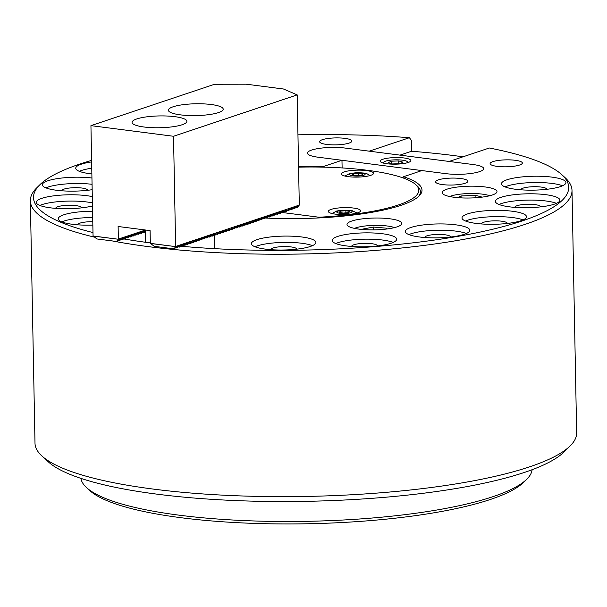 <?xml version="1.0" encoding="UTF-8"?>
<svg xmlns="http://www.w3.org/2000/svg" width="607" height="607" viewBox="0 0 607 607"><rect width="100%" height="100%" fill="white"/><g stroke="black" fill="none" stroke-linecap="round" stroke-linejoin="round"><path stroke-width="0.91" d="M465.061 183.276A16.123 3.475 -1.1 0 0 467.86 181.25A16.123 3.475 -1.1 0 0 456.456 178.155A16.123 3.475 -1.1 0 0 438.421 179.847A16.123 3.475 -1.1 0 0 435.621 181.872A16.123 3.475 -1.1 0 0 447.018 184.976A16.123 3.475 -1.1 0 0 465.061 183.276M519.546 165.043A16.123 3.475 -1.1 0 0 522.346 163.017A16.123 3.475 -1.1 0 0 510.942 159.922A16.123 3.475 -1.1 0 0 492.907 161.614A16.123 3.475 -1.1 0 0 490.099 163.64A16.123 3.475 -1.1 0 0 501.503 166.743A16.123 3.475 -1.1 0 0 519.546 165.043M349.055 143.1A16.123 3.475 -1.1 0 0 351.855 141.074A16.123 3.475 -1.1 0 0 340.451 137.979A16.123 3.475 -1.1 0 0 322.416 139.671A16.123 3.475 -1.1 0 0 319.608 141.697A16.123 3.475 -1.1 0 0 331.012 144.8A16.123 3.475 -1.1 0 0 349.055 143.1M270.881 249.674A12.899 2.777 178.9 0 1 270.874 249.598A12.899 2.777 178.9 0 1 273.112 247.982A12.899 2.777 178.9 0 1 287.543 246.624A12.899 2.777 178.9 0 1 296.664 249.105A12.899 2.777 178.9 0 1 296.664 249.181M351.658 246.45A12.899 2.777 178.9 0 1 351.65 246.374A12.899 2.777 178.9 0 1 353.889 244.758A12.899 2.777 178.9 0 1 368.32 243.399A12.899 2.777 178.9 0 1 377.44 245.881A12.899 2.777 178.9 0 1 377.44 245.956M424.794 237.519A12.899 2.777 178.9 0 1 424.786 237.443A12.899 2.777 178.9 0 1 427.032 235.82A12.899 2.777 178.9 0 1 441.464 234.469A12.899 2.777 178.9 0 1 450.584 236.95A12.899 2.777 178.9 0 1 450.576 237.018M481.48 223.945A12.899 2.777 178.9 0 1 481.472 223.869A12.899 2.777 178.9 0 1 483.711 222.253A12.899 2.777 178.9 0 1 498.142 220.895A12.899 2.777 178.9 0 1 507.262 223.376A12.899 2.777 178.9 0 1 507.262 223.452M514.865 207.374A12.899 2.777 178.9 0 1 514.857 207.306A12.899 2.777 178.9 0 1 517.096 205.682A12.899 2.777 178.9 0 1 531.527 204.324A12.899 2.777 178.9 0 1 540.647 206.805A12.899 2.777 178.9 0 1 540.647 206.881M520.927 189.809A12.899 2.777 178.9 0 1 520.92 189.733A12.899 2.777 178.9 0 1 523.166 188.117A12.899 2.777 178.9 0 1 537.597 186.759A12.899 2.777 178.9 0 1 546.717 189.24A12.899 2.777 178.9 0 1 546.71 189.316M61.823 190.795A12.899 2.777 178.9 0 1 61.815 190.719A12.899 2.777 178.9 0 1 64.054 189.103A12.899 2.777 178.9 0 1 78.485 187.745A12.899 2.777 178.9 0 1 87.605 190.226A12.899 2.777 178.9 0 1 87.605 190.302M55.761 208.368A12.899 2.777 178.9 0 1 55.753 208.292A12.899 2.777 178.9 0 1 57.991 206.668A12.899 2.777 178.9 0 1 72.423 205.318A12.899 2.777 178.9 0 1 81.543 207.799A12.899 2.777 178.9 0 1 81.543 207.867M77.749 224.818A12.899 2.777 178.9 0 1 77.742 224.742A12.899 2.777 178.9 0 1 79.98 223.118A12.899 2.777 178.9 0 1 92.78 221.714M520.889 220.758A32.247 6.95 -1.1 0 0 526.489 216.707A32.247 6.95 -1.1 0 0 503.689 210.508A32.247 6.95 -1.1 0 0 467.61 213.899A32.247 6.95 -1.1 0 0 462.003 217.943A32.247 6.95 -1.1 0 0 484.811 224.15A32.247 6.95 -1.1 0 0 520.889 220.758M523.052 219.924A32.247 6.95 -1.1 0 0 467.731 220.197A32.247 6.95 -1.1 0 0 465.561 221.024M91.634 161.917A32.247 6.95 -1.1 0 0 81.338 164.178A32.247 6.95 -1.1 0 0 75.738 168.23A32.247 6.95 -1.1 0 0 91.862 173.928M91.756 168.215A32.247 6.95 -1.1 0 0 81.459 170.476A32.247 6.95 -1.1 0 0 79.297 171.311M464.203 234.325A32.247 6.95 -1.1 0 0 469.803 230.281A32.247 6.95 -1.1 0 0 447.002 224.074A32.247 6.95 -1.1 0 0 410.924 227.466A32.247 6.95 -1.1 0 0 405.324 231.517A32.247 6.95 -1.1 0 0 428.125 237.716A32.247 6.95 -1.1 0 0 464.203 234.325M466.366 233.498A32.247 6.95 -1.1 0 0 411.045 233.763A32.247 6.95 -1.1 0 0 408.883 234.598M391.067 243.263A32.247 6.95 -1.1 0 0 396.667 239.211A32.247 6.95 -1.1 0 0 373.866 233.012A32.247 6.95 -1.1 0 0 337.788 236.404A32.247 6.95 -1.1 0 0 332.188 240.455A32.247 6.95 -1.1 0 0 354.989 246.654A32.247 6.95 -1.1 0 0 391.067 243.263M393.23 242.428A32.247 6.95 -1.1 0 0 337.909 242.701A32.247 6.95 -1.1 0 0 335.739 243.536M310.291 246.488A32.247 6.95 -1.1 0 0 315.89 242.436A32.247 6.95 -1.1 0 0 293.09 236.237A32.247 6.95 -1.1 0 0 257.011 239.628A32.247 6.95 -1.1 0 0 251.412 243.673A32.247 6.95 -1.1 0 0 274.212 249.879A32.247 6.95 -1.1 0 0 310.291 246.488M312.453 245.653A32.247 6.95 -1.1 0 0 257.133 245.926A32.247 6.95 -1.1 0 0 254.963 246.753M554.274 204.187A32.247 6.95 -1.1 0 0 559.874 200.143A32.247 6.95 -1.1 0 0 537.074 193.936A32.247 6.95 -1.1 0 0 500.995 197.328A32.247 6.95 -1.1 0 0 495.395 201.38A32.247 6.95 -1.1 0 0 518.196 207.579A32.247 6.95 -1.1 0 0 554.274 204.187M556.437 203.353A32.247 6.95 -1.1 0 0 501.116 203.626A32.247 6.95 -1.1 0 0 498.946 204.46M560.337 186.622A32.247 6.95 -1.1 0 0 565.936 182.57A32.247 6.95 -1.1 0 0 543.136 176.371A32.247 6.95 -1.1 0 0 507.057 179.763A32.247 6.95 -1.1 0 0 501.458 183.807A32.247 6.95 -1.1 0 0 524.258 190.014A32.247 6.95 -1.1 0 0 560.337 186.622M562.499 185.788A32.247 6.95 -1.1 0 0 507.179 186.061A32.247 6.95 -1.1 0 0 505.016 186.888M91.945 178.003A32.247 6.95 -1.1 0 0 47.953 180.749A32.247 6.95 -1.1 0 0 42.353 184.794A32.247 6.95 -1.1 0 0 59.274 190.575A32.247 6.95 -1.1 0 0 92.165 189.688M92.067 184.3A32.247 6.95 -1.1 0 0 48.074 187.047A32.247 6.95 -1.1 0 0 45.912 187.882M92.302 196.615A32.247 6.95 -1.1 0 0 41.891 198.314A32.247 6.95 -1.1 0 0 36.283 202.366A32.247 6.95 -1.1 0 0 57.028 208.451A32.247 6.95 -1.1 0 0 92.484 205.963M92.423 202.913A32.247 6.95 -1.1 0 0 42.012 204.612A32.247 6.95 -1.1 0 0 39.842 205.447M92.583 211.221A32.247 6.95 -1.1 0 0 63.879 214.764A32.247 6.95 -1.1 0 0 58.272 218.816A32.247 6.95 -1.1 0 0 92.848 225.091M92.704 217.518A32.247 6.95 -1.1 0 0 63.993 221.062A32.247 6.95 -1.1 0 0 61.831 221.896M462.997 156.811A270.874 58.393 -1.1 0 0 411.531 151.264L411.318 140.247L409.414 137.713L369.215 151.166L345.239 148.078A24.181 5.213 -1.1 0 0 311.641 150.066A24.181 5.213 -1.1 0 0 307.438 153.101A24.181 5.213 -1.1 0 0 318 157.198L341.969 160.278L323.577 166.439A120.922 26.071 -1.1 0 0 298.561 166.447M397.061 226.866A27.406 5.911 -1.1 0 0 401.819 223.422A27.406 5.911 -1.1 0 0 382.44 218.156A27.406 5.911 -1.1 0 0 351.772 221.039A27.406 5.911 -1.1 0 0 347.014 224.476A27.406 5.911 -1.1 0 0 366.393 229.75A27.406 5.911 -1.1 0 0 397.061 226.866M492.224 195.022A27.406 5.911 -1.1 0 0 496.989 191.577A27.406 5.911 -1.1 0 0 477.603 186.311A27.406 5.911 -1.1 0 0 446.942 189.194A27.406 5.911 -1.1 0 0 442.177 192.631A27.406 5.911 -1.1 0 0 461.563 197.905A27.406 5.911 -1.1 0 0 492.224 195.022M91.604 160.4A267.649 57.695 -1.1 0 0 80.01 164.011A267.649 57.695 -1.1 0 0 39.872 184.74L36.784 187.798A270.874 58.393 -1.1 0 0 30.35 200.818L35.001 443.231A270.874 58.393 -1.1 0 0 41.936 455.994L48.34 461.866A264.424 57.005 -1.1 0 0 257.102 501.253A264.424 57.005 -1.1 0 0 524.387 472.443A264.424 57.005 -1.1 0 0 564.04 451.965L570.216 445.849A270.874 58.393 -1.1 0 0 576.65 432.837L571.999 190.416A270.874 58.393 -1.1 0 0 565.064 177.654L561.862 174.725A267.649 57.695 -1.1 0 0 489.325 148.002L449.134 161.454L473.103 164.535L345.239 148.078A24.181 5.213 -1.1 0 0 320.276 148.237A24.181 5.213 -1.1 0 0 307.438 153.101A24.181 5.213 -1.1 0 0 318 157.198L445.864 173.655A24.181 5.213 -1.1 0 0 470.827 173.496A24.181 5.213 -1.1 0 0 483.665 168.632A24.181 5.213 -1.1 0 0 473.103 164.535A24.181 5.213 -1.1 0 1 483.665 168.632A24.181 5.213 -1.1 0 1 470.827 173.496A24.181 5.213 -1.1 0 1 445.864 173.655L421.888 170.567L403.488 176.728L402.911 177.874M41.936 455.994A270.874 58.393 -1.1 0 0 255.79 496.351A270.874 58.393 -1.1 0 0 529.6 466.836A270.874 58.393 -1.1 0 0 570.216 445.849M30.35 200.818A270.874 58.393 -1.1 0 0 94.791 237.216M112.386 240.949A270.874 58.393 -1.1 0 0 524.941 224.415A270.874 58.393 -1.1 0 0 571.999 190.416M39.872 184.74A267.649 57.695 -1.1 0 0 92.992 232.557M123.562 238.892A267.649 57.695 -1.1 0 0 150.324 242.906M180.878 246.222A267.649 57.695 -1.1 0 0 522.217 220.925A267.649 57.695 -1.1 0 0 561.862 174.725M265.267 218.027A120.922 26.071 -1.1 0 0 401.007 205.325A120.922 26.071 -1.1 0 0 419.141 195.955A120.922 26.071 -1.1 0 0 403.488 176.728M319.191 217.921L318.963 217.223A117.697 25.373 -1.1 0 0 398.344 204.984A117.697 25.373 -1.1 0 0 415.78 184.665L417.381 186.129A119.313 25.722 -1.1 0 1 420.431 191.751A119.313 25.722 -1.1 0 1 418.314 196.721A119.313 25.722 -1.1 0 0 420.431 191.751A119.313 25.722 -1.1 0 0 416.523 185.401M323.577 166.439L323.22 167.137M409.414 137.713A267.649 57.695 -1.1 0 0 297.954 134.822M341.969 160.278L342.12 167.927M411.531 151.264L399.99 155.126M386.925 163.753A15.319 3.301 -1.1 0 0 402.737 163.655A15.319 3.301 -1.1 0 0 410.863 160.574A15.319 3.301 -1.1 0 0 404.179 157.979A15.319 3.301 -1.1 0 0 388.366 158.078A15.319 3.301 -1.1 0 0 380.24 161.159A15.319 3.301 -1.1 0 0 386.925 163.753M370.733 175.34A16.123 3.475 -1.1 0 0 373.533 173.321A16.123 3.475 -1.1 0 0 362.129 170.218A16.123 3.475 -1.1 0 0 344.093 171.918A16.123 3.475 -1.1 0 0 341.293 173.936A16.123 3.475 -1.1 0 0 352.69 177.039A16.123 3.475 -1.1 0 0 370.733 175.34M357.796 212.807A16.123 3.475 -1.1 0 0 360.604 210.781A16.123 3.475 -1.1 0 0 349.2 207.685A16.123 3.475 -1.1 0 0 331.156 209.377A16.123 3.475 -1.1 0 0 328.357 211.403A16.123 3.475 -1.1 0 0 339.761 214.506A16.123 3.475 -1.1 0 0 357.796 212.807M415.78 184.665A117.697 25.373 -1.1 0 0 298.576 167.145M318.963 217.223L281.747 212.435M173.154 106.771A27.406 5.911 -1.1 0 0 168.389 110.208A27.406 5.911 -1.1 0 0 187.768 115.482A27.406 5.911 -1.1 0 0 218.437 112.599A27.406 5.911 -1.1 0 0 223.201 109.161A27.406 5.911 -1.1 0 0 203.815 103.888A27.406 5.911 -1.1 0 0 173.154 106.771M136.825 118.926A27.406 5.911 -1.1 0 0 132.068 122.364A27.406 5.911 -1.1 0 0 151.447 127.637A27.406 5.911 -1.1 0 0 182.115 124.754A27.406 5.911 -1.1 0 0 186.873 121.309A27.406 5.911 -1.1 0 0 167.494 116.043A27.406 5.911 -1.1 0 0 136.825 118.926M297.248 207.7L296.724 207.875L297.802 205.773L294.524 208.611L294 208.785L295.078 206.683L291.8 209.521L291.277 209.696L292.354 207.594L288.553 210.606L289.63 208.505L286.352 211.342L285.829 211.524L286.906 209.423L283.097 212.435L284.182 210.333L280.373 213.345L281.458 211.244L277.649 214.256L278.734 212.154L274.925 215.166L276.01 213.065L272.202 216.077L273.287 213.975L269.478 216.987L270.563 214.886L267.277 217.723L266.754 217.905L268.15 215.697L264.03 218.816L265.426 216.608L261.306 219.726L262.702 217.518L258.582 220.637L259.978 218.429L255.858 221.547L257.254 219.339L253.134 222.458L254.53 220.25L250.934 223.194L250.41 223.368L251.495 221.267L248.21 224.104L247.686 224.287L249.082 222.079L244.962 225.197L246.359 222.989L242.239 226.108L243.635 223.9L239.515 227.018L240.911 224.81L236.791 227.928L238.187 225.721L234.067 228.839L235.463 226.631L231.866 229.575L231.343 229.75L232.428 227.648L229.143 230.485L228.619 230.668L229.696 228.566L225.895 231.578L226.972 229.476L223.171 232.489L224.249 230.387L220.447 233.399L221.525 231.297L217.723 234.31L218.801 232.208L214.992 235.22L216.077 233.118L212.268 236.131L213.353 234.029L210.075 236.867L209.544 237.049L210.629 234.947L206.82 237.959L207.905 235.857L204.096 238.87L205.181 236.768L201.372 239.78L202.457 237.678L198.648 240.691L200.044 238.483L195.924 241.601L197.321 239.393L193.724 242.337L193.201 242.512L194.286 240.41L191 243.248L190.477 243.43L191.873 241.222L187.753 244.34L189.149 242.132L185.029 245.251L186.425 243.043L182.305 246.161L183.701 243.953L179.581 247.072L180.977 244.864L176.857 247.982L178.253 245.774L174.133 248.893L175.635 246.457L299.304 205.075L297.248 207.7M295.548 207.723L296.724 207.875M292.824 208.633L294 208.785M290.1 209.544L291.277 209.696M287.377 210.454L288.553 210.606M284.653 211.373L285.829 211.524M281.929 212.283L283.097 212.435M279.205 213.194L280.373 213.345M276.481 214.104L277.649 214.256M273.757 215.015L274.925 215.166M271.033 215.925L272.202 216.077M268.309 216.836L269.478 216.987M265.585 217.754L266.754 217.905M262.861 218.664L264.03 218.816M260.137 219.575L261.306 219.726M257.406 220.485L258.582 220.637M254.682 221.396L255.858 221.547M251.958 222.306L253.134 222.458M249.234 223.217L250.41 223.368M246.51 224.135L247.686 224.287M243.786 225.045L244.962 225.197M241.062 225.956L242.239 226.108M238.339 226.866L239.515 227.018M235.615 227.777L236.791 227.928M232.891 228.687L234.067 228.839M230.167 229.598L231.343 229.75M227.443 230.516L228.619 230.668M224.719 231.426L225.895 231.578M221.995 232.337L223.171 232.489M219.271 233.247L220.447 233.399M216.547 234.158L217.723 234.31M213.823 235.068L214.992 235.22M211.099 235.979L212.268 236.131M208.376 236.897L209.544 237.049M205.652 237.807L206.82 237.959M202.928 238.718L204.096 238.87M145.452 231.517L144.102 232.405L145.43 230.311M142.926 232.253L144.102 232.405M200.204 239.628L201.372 239.78M145.498 230.205L141.901 233.141L141.378 233.323L142.774 231.115L138.654 234.234L139.731 232.132L135.93 235.144L137.007 233.042L133.206 236.055L134.284 233.953L130.482 236.965L131.56 234.863L127.758 237.876L128.836 235.774L125.027 238.786L126.112 236.684L122.834 239.522L122.303 239.704L123.388 237.603L119.579 240.615L120.664 238.513L116.855 241.525L118.365 239.09L145.422 230.03L145.657 242.284M140.202 233.171L141.378 233.323M197.48 240.539L198.648 240.691M137.478 234.082L138.654 234.234M194.756 241.449L195.924 241.601M134.754 234.992L135.93 235.144M192.032 242.368L193.201 242.512M132.03 235.903L133.206 236.055M189.301 243.278L190.477 243.43M129.306 236.813L130.482 236.965M186.577 244.189L187.753 244.34M126.582 237.724L127.758 237.876M183.853 245.099L185.029 245.251M123.858 238.634L125.027 238.786M181.129 246.01L182.29 246.351M121.134 239.553L122.303 239.704M178.405 246.92L179.581 247.072M118.411 240.463L119.579 240.615M175.681 247.831L176.857 247.982M90.936 125.641L173.519 136.272L297.187 94.889L283.454 88.994L246.161 84.191L214.605 84.259L90.936 125.641L93.053 235.827L96.877 238.953L116.855 241.525M118.365 239.09L118.122 226.494L150.088 230.607L150.331 243.202L154.155 246.321L174.133 248.893M173.519 136.272L175.635 246.457M297.187 94.889L299.304 205.075M93.19 236.009L118.228 239.226L93.486 236.131M150.468 243.377L175.506 246.601L150.764 243.498M407.441 162.729A12.094 2.61 -1.1 0 0 407.365 161.637A12.094 2.61 -1.1 0 0 400.688 159.982A12.094 2.61 -1.1 0 0 383.776 162.092A12.094 2.61 -1.1 0 0 383.745 163.184M399.854 163.678L403.002 162.168L398.723 160.931L391.31 161.204L388.161 162.714L392.441 163.951L399.854 163.678M391.356 163.64L391.31 161.204M398.776 163.715L398.723 160.931M489.659 195.765A22.573 4.864 -1.1 0 0 479.075 193.8A22.573 4.864 -1.1 0 0 449.666 196.531M482.102 197.131L475.888 195.371L461.062 195.947L457.61 197.639M461.1 197.882L461.062 195.947M475.934 197.738L475.888 195.371M387.099 228.96L386.834 228.209L373.411 227.064L361.211 229.37M394.489 227.61A22.573 4.864 -1.1 0 0 374.443 225.379A22.573 4.864 -1.1 0 0 354.503 228.376M386.849 228.991L386.834 228.209M373.464 229.871L373.411 227.064M345.876 210.69L349.867 211.456L348.494 212.647L343.114 213.072L339.116 212.306L340.497 211.115L345.876 210.69L345.914 212.852M340.527 212.579L340.497 211.115M352.052 174.839L353.433 173.648L358.805 173.223L362.804 173.989L361.423 175.18L356.051 175.605L352.052 174.839M353.456 175.112L353.433 173.648M358.851 175.385L358.805 173.223M526.815 479.181L523.727 482.231A222.503 47.968 178.9 0 1 361.226 521.314A222.503 47.968 178.9 0 1 138.586 510.343A222.503 47.968 178.9 0 1 89.783 490.57L86.581 487.633A225.728 48.659 -1.1 0 0 136.089 507.695A225.728 48.659 -1.1 0 0 361.962 518.826A225.728 48.659 -1.1 0 0 526.815 479.181A225.728 48.659 -1.1 0 0 532.111 469.712M80.921 478.377A225.728 48.659 -1.1 0 0 86.581 487.633M342.416 210.326A7.671 1.654 -1.1 0 0 337.105 212.465A7.671 1.654 -1.1 0 0 346.574 213.436A7.671 1.654 -1.1 0 0 351.885 211.297A7.671 1.654 -1.1 0 0 342.416 210.326M352.068 175.696A7.671 1.654 -1.1 0 0 362.918 175.469A7.671 1.654 -1.1 0 0 362.789 173.132A7.671 1.654 -1.1 0 0 351.939 173.359A7.671 1.654 -1.1 0 0 352.068 175.696M383.776 162.092L382.903 162.957M407.365 161.637L408.276 162.471M214.59 248.658L214.332 235.137M331.953 213.512L336.673 211.031L341.961 210.166L352.28 210.735L357.091 213.027M370.02 175.567L367.296 173.928L364.375 173.086L357.462 172.578L349.488 173.602L344.89 176.045"/></g></svg>
